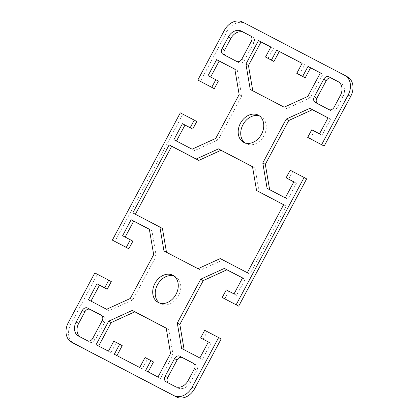 <?xml version="1.0" encoding="UTF-8"?>
<svg xmlns="http://www.w3.org/2000/svg" width="419" height="419" viewBox="0 0 419 419"><rect width="100%" height="100%" fill="white"/><g stroke="black" fill="none" stroke-linecap="round" stroke-linejoin="round"><path stroke-width="0.31" stroke-dasharray="2.1 1.57" d="M268.06 58.424L273.408 48.421L270.836 47.08M273.408 48.421L270.868 47.017M299.323 74.744L304.665 64.741L302.094 63.4M304.665 64.741L302.125 63.342M252.777 90.803L286.706 108.589L310.359 97.805L322.923 74.273L320.357 72.932M322.923 74.273L320.388 72.875M310.359 97.805L307.824 96.401M286.706 108.589L284.171 107.191M252.793 90.886L250.253 89.483M94.83 272.937L97.37 274.335L70.869 323.966A15.88 12.219 -61.1 0 0 74.037 343.528M97.37 274.335L111.297 281.605M90.981 301.125L109.144 310.678L132.797 299.894L156.214 256.035L151.888 230.633L149.363 229.319M125.171 237.086L132.881 241.187M180.311 112.847L182.846 114.246L114.89 241.517M182.846 114.246L196.778 121.515M176.462 141.035L194.626 150.589L218.278 139.805L241.695 95.946L237.364 70.544L234.839 69.229M210.652 76.996L218.362 81.092M347.503 76.871A15.88 12.219 -61.1 0 0 347.314 76.771L245.183 23.448A15.88 12.219 -61.1 0 0 226.873 31.802L200.371 81.427M310.243 138.794L314.302 131.189L322.038 135.227L330.586 119.221L328.019 117.875M269.637 189.681L287.848 199.266L296.395 183.255L293.829 181.914M288.66 179.217L292.719 171.612L306.645 178.882M224.762 298.883L228.821 291.278L236.562 295.316L245.11 279.311L242.538 277.965M184.161 349.771L202.367 359.355L210.914 343.344L208.348 342.004M203.178 339.306L207.237 331.701L221.164 338.971M244.848 142.863A15.424 11.868 -61.1 0 0 246.063 143.665A15.424 11.868 -61.1 0 0 263.902 135.887A15.424 11.868 -61.1 0 0 260.958 116.644A15.424 11.868 -61.1 0 0 260.775 116.545A15.424 11.868 -61.1 0 0 259.633 116.047M317.324 103.519A4.536 3.493 -61.1 0 0 317.764 103.823A4.536 3.493 -61.1 0 0 317.817 103.849L331.434 110.962A4.536 3.493 -61.1 0 0 336.666 108.573L342.862 96.967A11.344 8.726 -61.1 0 0 340.605 82.993A11.344 8.726 -61.1 0 0 340.469 82.92L338.73 82.014M159.367 302.953A15.424 11.868 -61.1 0 0 160.582 303.754A15.424 11.868 -61.1 0 0 160.765 303.854A15.424 11.868 -61.1 0 0 178.484 295.861A15.424 11.868 -61.1 0 0 175.482 276.739A15.424 11.868 -61.1 0 0 175.294 276.64A15.424 11.868 -61.1 0 0 174.152 276.137M168.16 382.877A4.536 3.493 -61.1 0 0 168.6 383.181A4.536 3.493 -61.1 0 0 168.653 383.207L177.63 387.894A11.344 8.726 -61.1 0 0 190.708 381.929L196.909 370.323A4.536 3.493 -61.1 0 0 196.003 364.734A4.536 3.493 -61.1 0 0 195.951 364.703L193.903 363.634M116.906 355.6L142.251 368.909L147.593 358.905L153.474 361.974M148.164 371.92L160.514 378.446L173.073 354.914L168.747 329.517L166.223 328.197M98.643 346.068L110.993 352.589L116.335 342.585L122.217 345.654M80.27 336.986A11.344 8.726 -61.1 0 0 80.935 337.405A11.344 8.726 -61.1 0 0 81.066 337.478L90.043 342.161A4.536 3.493 -61.1 0 0 95.275 339.778L104.677 322.169A4.536 3.493 -61.1 0 0 103.776 316.575A4.536 3.493 -61.1 0 0 103.718 316.549L101.676 315.481M225.097 55.366A4.536 3.493 -61.1 0 0 225.537 55.669A4.536 3.493 -61.1 0 0 225.59 55.696L239.207 62.808A4.536 3.493 -61.1 0 0 244.439 60.42L253.841 42.811A4.536 3.493 -61.1 0 0 252.935 37.223A4.536 3.493 -61.1 0 0 252.882 37.191L250.84 36.123M135.379 214.266L162.431 228.465M166.484 252.259L200.544 270.114L222.782 259.974L249.86 274.115L286.187 206.075L283.621 204.734M259.11 191.933L255.04 168.061L252.516 166.741M249.86 274.115L247.32 272.711M222.782 259.974L220.242 258.575M200.544 270.114L198.004 268.715M166.5 252.343L163.96 250.939M135.347 214.324L132.813 212.925M255.04 168.061L252.5 166.657M286.187 206.075L283.653 204.676M218.278 139.805L215.743 138.401M194.626 150.589L192.085 149.19M176.43 141.093L173.89 139.689M210.621 77.054L208.086 75.656M237.364 70.544L234.829 69.145M241.695 95.946L239.16 94.547M330.586 119.221L328.051 117.818M322.038 135.227L319.503 133.829M314.302 131.189L311.762 129.79M292.719 171.612L290.178 170.214M296.395 183.255L293.855 181.856M287.848 199.266L285.308 197.862M269.653 189.765L267.113 188.367M109.144 310.678L106.609 309.28M90.949 301.182L88.414 299.779M125.145 237.144L122.605 235.745M151.888 230.633L149.347 229.235M156.214 256.035L153.679 254.637M132.797 299.894L130.262 298.49M168.747 329.517L166.207 328.114M173.073 354.914L170.538 353.516M160.514 378.446L157.973 377.042M148.132 371.983L145.592 370.579M147.593 358.905L145.058 357.507M142.251 368.909L139.716 367.51M116.875 355.658L114.335 354.259M116.335 342.585L113.8 341.186M110.993 352.589L108.453 351.19M98.612 346.125L96.077 344.727M245.11 279.311L242.57 277.907M236.562 295.316L234.022 293.918M228.821 291.278L226.286 289.88M207.237 331.701L204.702 330.303M210.914 343.344L208.379 341.946M202.367 359.355L199.832 357.952M184.171 349.855L181.637 348.456M68.334 322.562L70.869 323.966M226.873 31.802L224.333 30.398M242.643 22.05L245.183 23.448M347.314 76.771L344.779 75.373M239.207 62.808L236.667 61.41M225.59 55.696L223.049 54.297M252.882 37.191L250.452 35.851M253.841 42.811L251.3 41.413M244.439 60.42L241.899 59.021M340.469 82.92L338.196 81.668M342.862 96.967L340.328 95.569M336.666 108.573L334.132 107.175M331.434 110.962L328.899 109.563M317.817 103.849L315.282 102.451M104.677 322.169L102.142 320.765M95.275 339.778L92.735 338.379M90.043 342.161L87.508 340.762M81.066 337.478L78.531 336.08M103.718 316.549L101.288 315.208M195.951 364.703L193.52 363.362M196.909 370.323L194.369 368.924M190.708 381.929L188.173 380.531M177.63 387.894L175.09 386.496M168.653 383.207L166.118 381.809M225.537 55.669L222.997 54.266M252.935 37.223L250.4 35.819M260.958 116.644L258.418 115.246M246.063 143.665L243.523 142.266M340.605 82.993L338.065 81.595M317.764 103.823L315.224 102.425M80.935 337.405L78.395 336.007M103.776 316.575L101.236 315.177M172.937 275.335L175.477 276.734M158.042 302.356L160.582 303.754M196.003 364.734L193.463 363.331M168.6 383.181L166.065 381.777"/><path stroke-width="0.63" d="M258.486 40.554L270.868 47.017L265.526 57.026L271.407 60.095L276.75 50.091L302.125 63.342L296.783 73.346L302.665 76.415L308.007 66.412L320.388 72.875L307.824 96.401L284.171 107.191L250.253 89.483L245.927 64.086L258.486 40.554L261.027 41.958L248.462 65.484L252.777 90.803M270.836 47.08L261.027 41.958M302.094 63.4L279.284 51.49L273.942 61.493L265.526 57.026M273.942 61.493L271.407 60.095M279.284 51.49L276.75 50.091M320.357 72.932L310.547 67.81L305.2 77.814L296.783 73.346M305.2 77.814L302.665 76.415M310.547 67.81L308.007 66.412M248.462 65.484L245.927 64.086M71.497 342.129L74.037 343.528A15.88 12.219 -61.1 0 0 74.221 343.627L176.357 396.95A15.88 12.219 -61.1 0 0 194.667 388.602L221.164 338.971L218.629 337.573L192.127 387.198A15.88 12.219 118.9 0 1 173.817 395.552L71.686 342.229A15.88 12.219 118.9 0 1 71.497 342.129A15.88 12.219 118.9 0 1 68.334 322.562L94.83 272.937L108.757 280.206L104.698 287.811L96.962 283.773L88.414 299.779L106.609 309.28L130.262 298.49L153.679 254.637L149.347 229.235L131.152 219.734L122.605 235.745L130.34 239.783L126.281 247.388L112.355 240.118L180.311 112.847L194.238 120.117L190.179 127.722L182.438 123.684L173.89 139.689L192.085 149.19L215.743 138.401L239.16 94.547L234.829 69.145L216.633 59.645L208.086 75.656L215.822 79.694L211.763 87.299L197.836 80.029L224.333 30.398A15.88 12.219 118.9 0 1 242.643 22.05L344.779 75.373A15.88 12.219 118.9 0 1 344.963 75.472A15.88 12.219 118.9 0 1 348.131 95.034L321.63 144.665L324.17 146.063L350.666 96.438A15.88 12.219 -61.1 0 0 347.503 76.871L344.963 75.472M218.629 337.573L204.702 330.303L200.638 337.908L208.379 341.946L199.832 357.952L181.637 348.456L177.305 323.054L200.722 279.195L224.375 268.411L242.57 277.907L234.022 293.918L226.286 289.88L222.222 297.485L238.689 306.153L306.645 178.882L304.11 177.483L236.154 304.754M304.11 177.483L290.178 170.214L286.119 177.813L293.855 181.856L285.308 197.862L267.113 188.367L262.786 162.965L286.203 119.106L309.856 108.322L328.051 117.818L319.503 133.829L311.762 129.79L307.703 137.395L321.63 144.665M145.058 357.507L139.716 367.51L114.335 354.259L119.677 344.256L113.8 341.186L108.453 351.19L96.077 344.727L108.641 321.195L132.294 310.411L166.207 328.114L170.538 353.516L157.973 377.042L145.592 370.579L150.94 360.576L145.058 357.507M175.09 386.496L166.118 381.809A4.536 3.493 118.9 0 1 166.065 381.777A4.536 3.493 118.9 0 1 165.159 376.189L174.561 358.58A4.536 3.493 118.9 0 1 179.793 356.192L193.41 363.304A4.536 3.493 118.9 0 1 193.463 363.331A4.536 3.493 118.9 0 1 194.369 368.924L188.173 380.531A11.344 8.726 118.9 0 1 175.09 386.496M172.759 275.236A15.424 11.868 118.9 0 1 172.942 275.335A15.424 11.868 118.9 0 1 175.886 294.578A15.424 11.868 118.9 0 1 158.036 302.35A15.424 11.868 118.9 0 1 155.035 283.228A15.424 11.868 118.9 0 1 172.759 275.236M76.138 322.033L82.334 310.427A4.536 3.493 118.9 0 1 87.566 308.038L101.183 315.151A4.536 3.493 118.9 0 1 101.236 315.177A4.536 3.493 118.9 0 1 102.142 320.765L92.735 338.379A4.536 3.493 118.9 0 1 87.508 340.762L78.531 336.08A11.344 8.726 118.9 0 1 78.395 336.007A11.344 8.726 118.9 0 1 76.138 322.033L78.672 323.431A11.344 8.726 -61.1 0 0 80.27 336.986M340.328 95.569L334.132 107.175A4.536 3.493 118.9 0 1 328.899 109.563L315.282 102.451A4.536 3.493 118.9 0 1 315.224 102.425A4.536 3.493 118.9 0 1 314.323 96.831L323.725 79.222A4.536 3.493 118.9 0 1 328.957 76.839L337.934 81.522A11.344 8.726 118.9 0 1 338.065 81.595A11.344 8.726 118.9 0 1 340.328 95.569M243.706 142.36A15.424 11.868 118.9 0 1 243.523 142.266A15.424 11.868 118.9 0 1 240.511 123.144A15.424 11.868 118.9 0 1 258.235 115.146A15.424 11.868 118.9 0 1 258.418 115.246A15.424 11.868 118.9 0 1 261.43 134.368A15.424 11.868 118.9 0 1 243.706 142.36M241.37 31.106L250.347 35.793A4.536 3.493 118.9 0 1 250.4 35.819A4.536 3.493 118.9 0 1 251.3 41.413L241.899 59.021A4.536 3.493 118.9 0 1 236.667 61.41L223.049 54.297A4.536 3.493 118.9 0 1 222.997 54.266A4.536 3.493 118.9 0 1 222.091 48.677L228.292 37.071A11.344 8.726 118.9 0 1 241.37 31.106L243.91 32.504A11.344 8.726 -61.1 0 0 230.827 38.469L224.631 50.076A4.536 3.493 -61.1 0 0 225.097 55.366M169.14 144.885L196.218 159.026L218.456 148.886L252.5 166.657L256.569 190.535L283.653 204.676L247.32 272.711L220.242 258.575L198.004 268.715L163.96 250.939L159.89 227.067L132.813 212.925L169.14 144.885L171.68 146.289L135.379 214.266M108.757 280.206L111.297 281.605L107.238 289.21L99.497 285.171L90.981 301.125M149.363 229.319L133.692 221.138L125.171 237.086M130.34 239.783L132.881 241.187L128.822 248.786L112.355 240.118M194.238 120.117L196.778 121.515L192.714 129.12L184.978 125.082L176.462 141.035M234.839 69.229L219.168 61.048L210.652 76.996M215.822 79.694L218.362 81.092L214.298 88.697L197.836 80.029M324.17 146.063L307.703 137.395M328.019 117.875L312.391 109.72L288.738 120.51L265.321 164.363L269.637 189.681M293.829 181.914L286.119 177.813M238.689 306.153L222.222 297.485M242.538 277.965L226.915 269.81L203.257 280.599L179.84 324.453L184.161 349.771M208.348 342.004L200.638 337.908M259.633 116.047A15.424 11.868 -61.1 0 0 243.114 124.422A15.424 11.868 -61.1 0 0 244.848 142.863M338.73 82.014L331.492 78.238A4.536 3.493 -61.1 0 0 326.265 80.621L316.858 98.235A4.536 3.493 -61.1 0 0 317.324 103.519M174.152 276.137A15.424 11.868 -61.1 0 0 157.633 284.511A15.424 11.868 -61.1 0 0 159.367 302.953M193.903 363.634L182.333 357.59A4.536 3.493 -61.1 0 0 177.101 359.979L167.7 377.587A4.536 3.493 -61.1 0 0 168.16 382.877M150.94 360.576L153.474 361.974L148.164 371.92M166.223 328.197L134.829 311.809L111.176 322.599L98.643 346.068M119.677 344.256L122.217 345.654L116.906 355.6M101.676 315.481L90.101 309.437A4.536 3.493 -61.1 0 0 84.868 311.825L78.672 323.431M250.84 36.123L243.91 32.504M252.516 166.741L220.996 150.285L198.758 160.425L171.68 146.289M159.89 227.067L162.431 228.465L166.484 252.259M283.621 204.734L256.569 190.535M198.758 160.425L196.218 159.026M220.996 150.285L218.456 148.886M184.978 125.082L182.438 123.684M192.714 129.12L190.179 127.722M214.298 88.697L211.763 87.299M219.168 61.048L216.633 59.645M312.391 109.72L309.856 108.322M265.321 164.363L262.786 162.965M288.738 120.51L286.203 119.106M99.497 285.171L96.962 283.773M107.238 289.21L104.698 287.811M128.822 248.786L126.281 247.388M133.692 221.138L131.152 219.734M111.176 322.599L108.641 321.195M134.829 311.809L132.294 310.411M226.915 269.81L224.375 268.411M179.84 324.453L177.305 323.054M203.257 280.599L200.722 279.195M74.221 343.627L71.686 342.229M173.817 395.552L176.357 396.95M194.667 388.602L192.127 387.198M348.131 95.034L350.666 96.438M224.631 50.076L222.091 48.677M230.827 38.469L228.292 37.071M316.858 98.235L314.323 96.831M326.265 80.621L323.725 79.222M331.492 78.238L328.957 76.839M338.196 81.668L337.934 81.522M84.868 311.825L82.334 310.427M90.101 309.437L87.566 308.038M182.333 357.59L179.793 356.192M167.7 377.587L165.159 376.189M177.101 359.979L174.561 358.58"/></g></svg>
